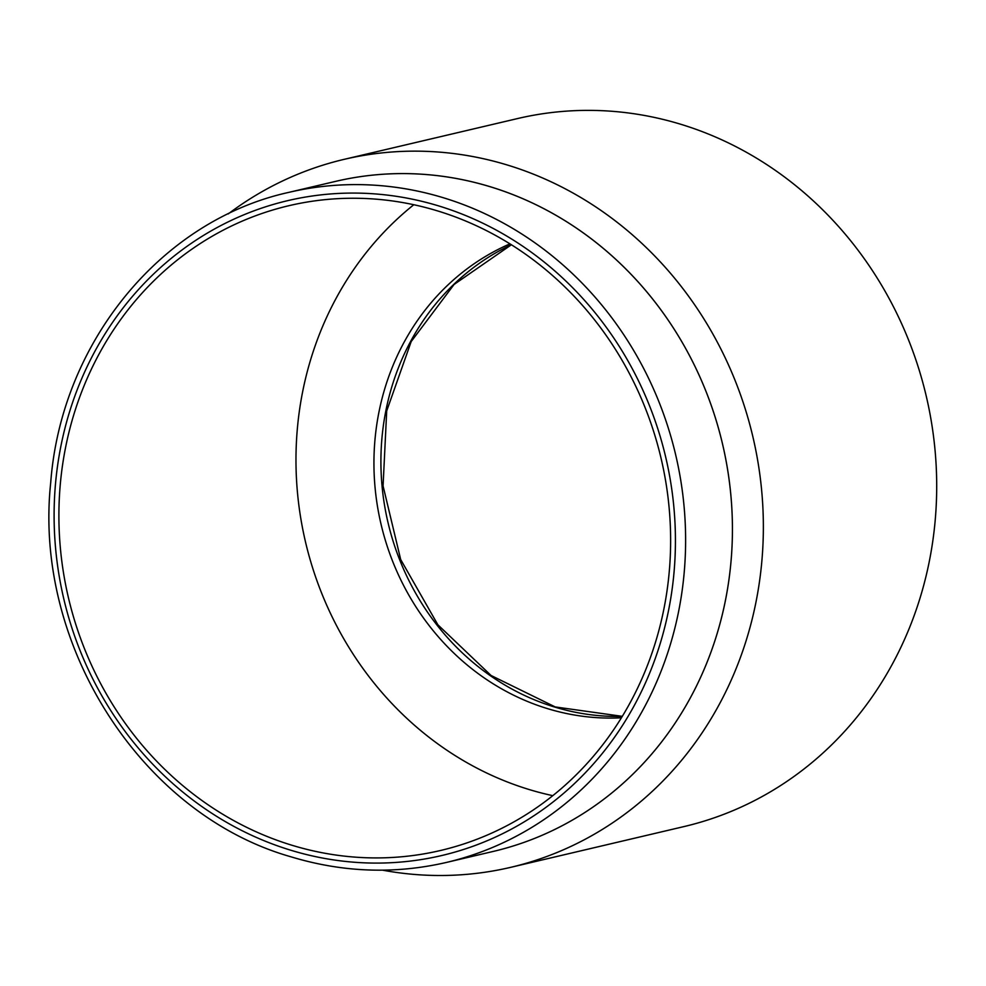 <?xml version="1.0" encoding="UTF-8"?>
<svg xmlns="http://www.w3.org/2000/svg" width="986" height="986" viewBox="0 0 986 986"><rect width="100%" height="100%" fill="white"/><g stroke="black" fill="none" stroke-linecap="round" stroke-linejoin="round"><path stroke-width="1.48" d="M437.969 211.029A331.185 304.403 -103.2 0 0 288.935 205.692A331.185 304.403 -103.2 0 0 58.901 517.145A331.185 304.403 -103.2 0 0 291.573 845.138A331.185 304.403 76.8 0 0 440.594 850.474A331.185 304.403 76.8 0 0 670.628 539.022A331.185 304.403 76.8 0 0 437.969 211.029M413.8 204.731A331.185 304.403 -103.2 0 0 302.702 528.964A331.185 304.403 -103.2 0 0 528.644 789.379A331.185 304.403 76.8 0 0 552.801 795.665M335.77 181.338A344.176 316.346 -103.2 0 1 723.194 610.852A344.176 316.346 -103.2 0 1 493.37 851.399A344.176 316.346 -103.2 0 0 732.425 527.744A344.176 316.346 -103.2 0 0 490.634 186.872A344.176 316.346 -103.2 0 0 335.77 181.338L288.947 192.344C161.236 220.371 61.231 342.413 50.717 482.573C33.228 645.46 141.664 814.51 291.129 856.859C342.968 872.511 394.782 874.36 446.559 862.405A344.176 316.346 76.8 0 0 685.615 538.75A344.176 316.346 76.8 0 0 443.823 197.89A344.176 316.346 -103.2 0 0 288.947 192.344M510.773 867.323L684.111 826.551A363.649 334.242 76.8 0 0 936.7 484.57A363.649 334.242 76.8 0 0 681.227 124.409A363.649 334.242 -103.2 0 0 517.588 118.554L344.25 159.325A363.649 334.242 -103.2 0 1 507.889 165.18A363.649 334.242 76.8 0 1 763.361 525.341A363.649 334.242 76.8 0 1 510.773 867.323A363.649 334.242 76.8 0 1 382.58 870.17M344.25 159.325A363.649 334.242 -103.2 0 0 228.222 213.925M509.947 243.862A246.771 226.817 -103.2 0 0 374.791 484.372A246.771 226.817 -103.2 0 0 547.292 708.564A246.771 226.817 76.8 0 0 621.414 717.796M439.115 206.049A336.386 309.185 -103.2 0 0 63.129 435.738A336.386 309.185 -103.2 0 0 290.414 850.117A336.386 309.185 76.8 0 0 666.4 620.428A336.386 309.185 76.8 0 0 439.115 206.049M511.34 244.738A246.771 226.817 -103.2 0 0 382.05 486.036A246.771 226.817 -103.2 0 0 554.268 706.925A246.771 226.817 -103.2 0 0 622.277 716.378M493.37 851.399L446.559 862.405M511.389 244.762L454.115 284.436L411.187 341.563L386.709 410.903L383.073 485.938L400.698 559.567L437.883 624.804L491.077 675.496L555.204 706.937L622.302 716.341"/></g></svg>
